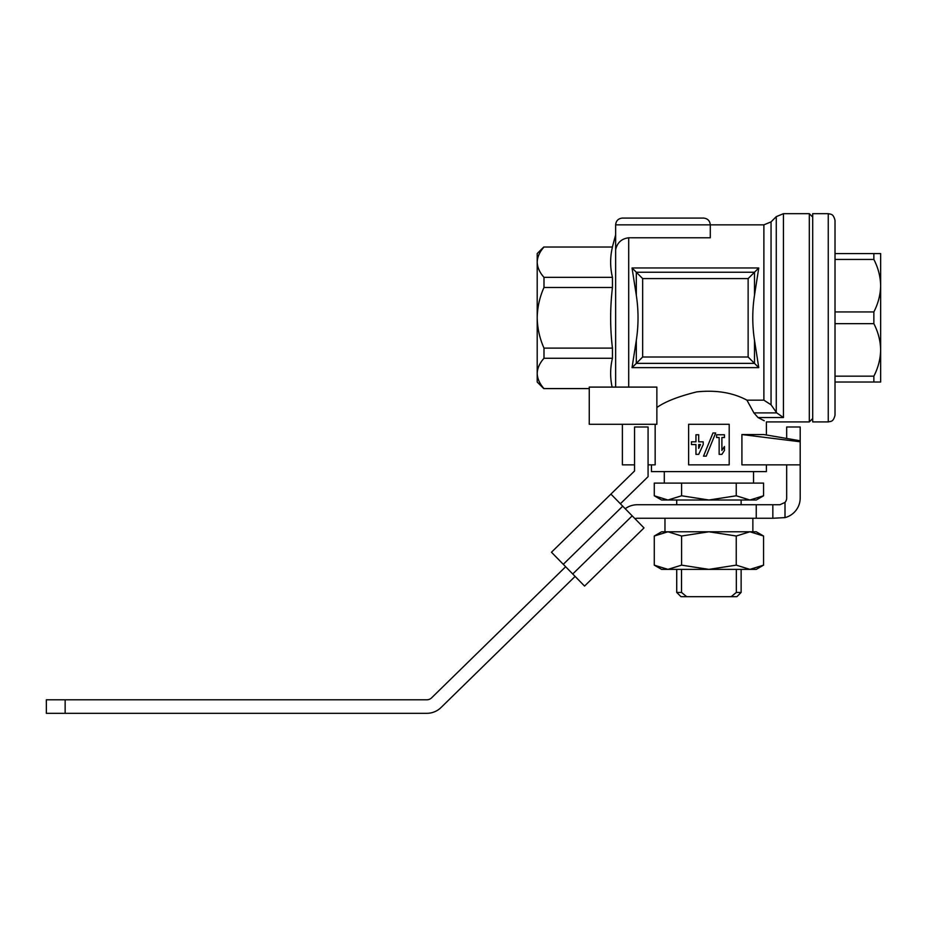 <?xml version="1.0" encoding="UTF-8"?>
<svg xmlns="http://www.w3.org/2000/svg" width="927" height="927" viewBox="0 0 927 927"><rect width="100%" height="100%" fill="white"/><g stroke="black" fill="none" stroke-linecap="round" stroke-linejoin="round"><path stroke-width="1.39" d="M698.703 454.369L703.211 444.566L703.211 441.82L698.703 441.82L698.703 434.763L695.957 434.763L695.957 441.82L691.449 441.82L691.449 444.566L695.957 444.566L695.957 454.369L698.703 454.369M698.703 448.401L700.464 444.566L698.703 444.566L698.703 448.401M729.201 464.856L729.201 424.288L688.634 424.288L688.634 464.856L729.201 464.856M763.57 495.783L749.908 500.012L736.247 495.783L708.923 500.012L756.247 500.012L763.57 495.783L763.57 483.106L654.277 483.106L654.277 495.783L667.938 500.012L708.923 500.012L681.6 495.783L667.938 500.012L654.277 495.783L661.6 500.012L667.938 500.012M667.938 531.785L749.908 531.785L736.247 536.015L708.923 531.785L681.6 536.015L667.938 531.785L654.277 536.015L661.6 531.785L756.247 531.785L763.57 536.015L749.908 531.785L763.57 536.015L763.57 565.146L749.908 569.375L736.247 565.146L708.923 569.375L681.6 565.146L667.938 569.375L654.277 565.146L667.938 569.375L756.247 569.375L763.57 565.146M628.703 237.787C621.635 238.645 617.278 242.607 615.644 249.687L615.644 224.844C616.049 220.742 618.309 218.482 622.399 218.077C618.309 218.482 616.049 220.742 615.644 224.844L710.291 224.844L710.291 237.787L628.703 237.787L628.703 387.104M612.121 387.104C610.047 377.486 610.151 367.88 612.446 358.274L612.446 348.112C610.047 328.123 610.047 307.915 612.446 287.486L612.446 277.335C610.036 267.231 610.036 257.127 612.446 247.022L543.987 247.022C539.665 251.866 537.393 256.918 537.197 262.179L537.197 317.799C537.393 307.231 539.665 297.127 543.987 287.486L543.987 277.335C539.665 272.492 537.393 267.44 537.197 262.179L537.197 253.569L543.743 247.022M620.372 503.767L648.077 476.675L648.077 426.988L634.555 426.988L634.555 470.986L617.312 487.834M584.555 586.073L644.01 527.927L584.555 586.073L551.461 552.237L610.916 494.091L551.461 552.237M644.01 527.927L610.916 494.091L634.555 470.986M756.247 518.263L772.84 518.263L772.84 504.74L756.247 504.74L756.247 518.263L637.312 518.263A6.756 6.756 0 0 0 634.96 518.68M756.247 504.74L637.312 504.74A20.278 20.278 0 0 0 625.227 508.726M565.644 566.745L431.565 697.869A6.756 6.756 0 0 1 426.837 699.792L65.145 699.792L65.145 713.315L426.837 713.315A20.278 20.278 0 0 0 441.02 707.533L575.099 576.409M800.198 464.856L741.913 464.856L741.913 434.554L800.198 441.773L800.198 497.984A20.278 20.278 0 0 1 785.007 517.614L772.84 518.263M772.84 504.74L779.908 504.74L785.007 502.422A6.756 6.756 0 0 0 786.675 497.984L786.675 464.856M800.198 441.773L800.198 426.988L786.675 426.988L786.675 438.448L763.848 434.554L741.913 434.554M65.145 699.792L46.35 699.792L46.35 713.315L65.145 713.315M676.722 504.74L676.722 500.012M746.93 400.163L753.906 412.897L758.008 417.544L753.906 412.897L776.745 412.897L783.431 417.544L776.745 412.897L771.055 404.798L763.883 400.163L746.93 400.163C732.851 392.608 716.119 389.85 696.722 391.889C678.309 396.466 665.018 401.681 656.861 407.521M648.077 464.856L655.157 464.856L655.157 424.288M766.386 464.856L766.386 471.611L651.449 471.611L651.449 464.856M776.27 412.283L776.27 216.651L783.431 213.685L783.431 417.544L758.008 417.544C769.109 423.291 769.109 423.291 758.008 417.544L764.242 420.754M758.761 267.973L754.485 295.319C752.203 310.244 752.203 325.226 754.485 340.279L758.761 367.637L632.04 367.637L636.316 340.279C638.599 325.273 638.599 310.29 636.316 295.319L636.316 272.237L642.666 278.587L748.135 278.587L758.761 267.973L632.04 267.973L636.316 295.319M703.535 218.077C707.637 218.482 709.885 220.742 710.291 224.844C709.885 220.742 707.637 218.482 703.535 218.077L622.399 218.077M828.251 421.924L812.701 421.924L812.701 213.685L828.251 213.685L828.251 421.924L830.789 421.426C830.696 421.101 833.443 421.878 835.018 415.157L835.018 220.441L835.018 253.569L880.65 253.569L880.65 285.69C880.453 276.582 878.182 267.833 873.86 259.433L873.86 253.569M835.018 259.433L873.86 259.433M873.86 323.662L835.018 323.662L835.018 311.935L873.86 311.935C878.182 303.546 880.441 294.798 880.65 285.69L880.65 349.919C880.453 340.812 878.182 332.063 873.86 323.662L873.86 311.935M835.018 376.165L873.86 376.165C878.182 367.776 880.441 359.027 880.65 349.919L880.65 382.028L873.86 382.028L873.86 376.165M835.018 382.028L873.86 382.028M612.446 277.335L543.987 277.335M612.446 287.486L543.987 287.486M543.987 348.112C539.688 338.459 537.417 328.355 537.197 317.799L537.197 373.43C537.393 368.17 539.665 363.117 543.987 358.274L543.987 348.112L612.446 348.112M612.446 358.274L543.987 358.274M589.259 388.587L543.987 388.587C539.665 383.743 537.393 378.691 537.197 373.43C537.393 378.68 539.665 383.732 543.987 388.587L543.987 388.587M758.761 367.637L754.485 363.372L636.316 363.372L642.666 357.011L642.666 278.587M754.485 340.279L754.485 363.372L748.135 357.011L642.666 357.011M632.04 267.973L636.316 272.237L754.485 272.237L754.485 295.319M636.316 340.279L636.316 363.372L632.04 367.637M537.197 373.43L537.197 382.028L543.743 388.587M880.65 367.359L880.65 349.919M880.65 285.69L880.65 268.251M800.198 440.788L786.675 438.448M622.388 424.288L622.388 464.856L634.555 464.856M656.861 387.104L656.861 424.288L589.259 424.288L589.259 387.104L656.861 387.104M664.972 531.785L664.972 518.263M654.277 536.015L654.277 565.146L661.6 569.375L667.938 569.375M681.6 536.015L681.6 565.146M736.247 536.015L736.247 565.146M736.328 569.375L736.328 592.434L741.125 592.434L736.861 596.687L731.171 596.687L736.328 592.434L731.171 596.687L680.986 596.687L676.722 592.434L681.519 592.434L681.519 569.375M681.519 592.434L686.675 596.687M664.3 483.106L664.3 471.611M681.6 483.106L681.6 495.783M736.247 483.106L736.247 495.783M706.223 456.165L715.679 432.979L712.979 432.979L703.512 456.165L706.223 456.165M721.89 437.509L724.439 437.509L724.439 434.763L716.594 434.763L716.594 437.509L719.143 437.509L719.143 454.369L721.89 454.369L724.439 450.452L724.439 446.524L721.89 450.452L721.89 437.509M615.644 387.104L615.644 234.855L612.376 247.022M622.735 506.177L563.28 564.323M632.191 515.852L572.735 573.987M763.883 400.163L763.883 224.844L710.291 224.844M771.055 404.798L771.055 221.866L763.883 224.844M766.386 434.983L766.386 421.924L809.317 421.924L809.317 213.685L783.431 213.685M748.135 357.011L748.135 278.587M785.007 517.614L785.007 502.422M741.125 504.74L741.125 500.012M771.055 221.866L776.27 216.651M809.317 213.685L812.701 217.069M809.317 421.924L812.701 418.54M828.251 213.685L830.789 214.183C830.696 214.496 833.443 213.731 835.018 220.441M752.863 531.785L752.863 518.263M741.125 592.434L741.125 569.375M676.722 592.434L676.722 569.375M753.547 483.106L753.547 471.611"/></g></svg>
